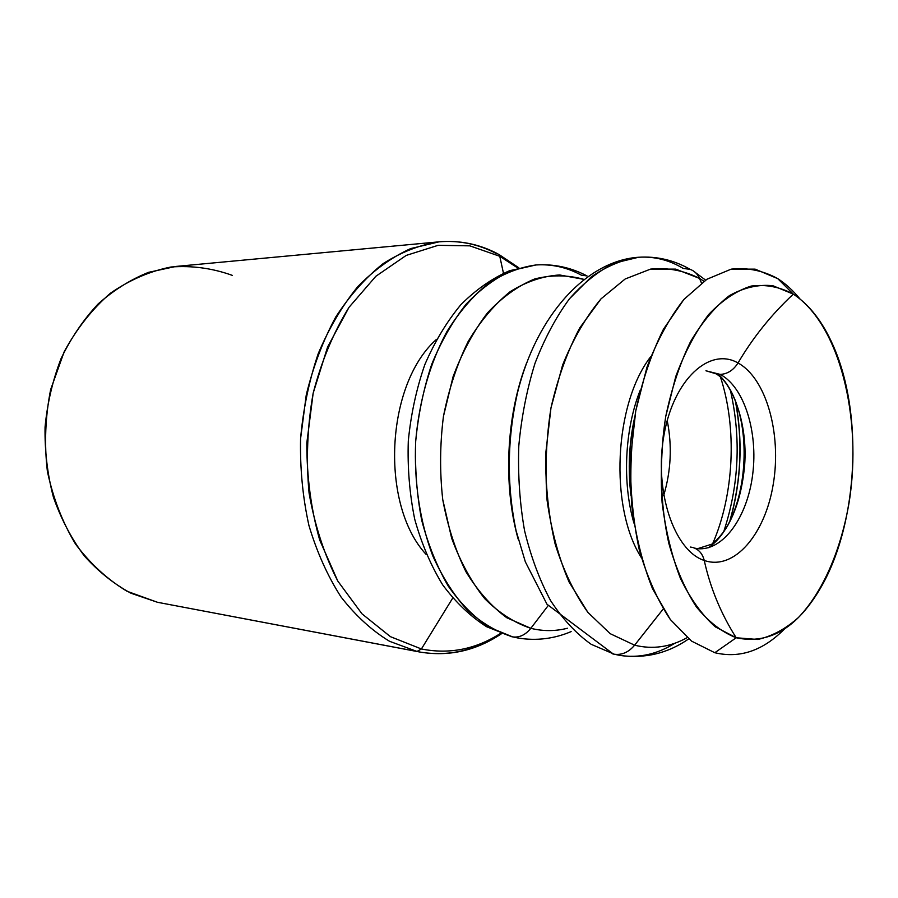 <?xml version="1.0" encoding="UTF-8"?>
<svg xmlns="http://www.w3.org/2000/svg" width="898" height="898" viewBox="0 0 898 898"><rect width="100%" height="100%" fill="white"/><g stroke="black" fill="none" stroke-linecap="round" stroke-linejoin="round"><path stroke-width="1.35" d="M724.024 530.752C738.964 484.808 741.153 438.269 730.59 391.124C741.153 438.269 738.964 484.808 724.024 530.752M720.207 376.284C737.381 427.605 734.205 495.067 712.294 544.547C734.205 495.067 737.381 427.605 720.207 376.284M571.15 631.597C554.122 638.804 536.533 640.97 518.404 638.085L511.276 636.592M688.71 638.916C667.73 653.407 644.775 658.896 619.856 655.394L613.334 654.036L619.856 655.394C638.916 658.313 657.213 654.272 674.746 643.282C657.213 654.272 638.916 658.313 619.856 655.394L612.346 653.789M694.67 548.139L697.566 548.689C723.283 551.181 747.45 516.99 752.681 474.447C758.17 431.96 744.24 387.049 720.218 374.399L705.94 370.784L720.218 374.399C727.47 374.039 733.408 370.223 738.021 362.972C752.906 337.626 771.337 314.67 793.316 294.117L777.724 278.616L755.128 269.142L731.14 269.153L706.939 279.244L683.894 299.472L663.454 329.229C651.51 353.352 642.272 380.595 635.739 410.958L630.531 458.081C630.172 490.162 633.09 520.75 639.275 549.823C647.2 577.133 657.549 600.369 670.323 619.519L691.561 641.127L714.808 652.723L691.561 641.127L670.323 619.519L652.476 588.594C642.609 563.798 635.705 536.072 631.754 505.394C629.734 473.818 631.07 442.344 635.739 410.958L646.998 367.102C657.224 340.331 669.515 317.791 683.894 299.472L706.939 279.244L731.14 269.153C747.394 267.38 762.93 270.534 777.724 278.616L793.316 294.117L772.864 285.721C758.451 284.217 743.971 287.517 729.445 295.61C715.223 306.521 702.236 321.899 690.483 341.756C679.82 363.858 671.569 388.755 665.744 416.436C659.009 459.069 660.097 503.632 668.729 542.987C675.756 567.94 684.961 589.234 696.354 606.857C708.657 621.887 721.947 632.192 736.203 637.76L715.336 626.86C702.101 615.096 690.472 598.955 680.448 578.447C671.693 555.75 665.575 530.426 662.095 502.465C660.333 473.706 661.557 445.026 665.744 416.436L675.79 376.419C684.916 351.949 695.916 331.272 708.78 314.39C722.351 300.145 736.495 290.705 751.211 286.058C765.871 284.206 779.902 286.889 793.316 294.117C771.337 314.67 752.906 337.626 738.021 362.972C709.847 346.673 673.781 378.967 663.992 434.946C653.766 490.757 674.129 550.8 704.245 560.464C674.129 550.8 653.766 490.757 663.992 434.946C673.781 378.967 709.847 346.673 738.021 362.972C733.408 370.223 727.47 374.039 720.218 374.399C744.24 387.049 758.17 431.96 752.681 474.447C747.45 516.99 723.283 551.181 697.566 548.689L711.957 544.109C716.705 540.371 721.487 535.006 726.269 528.013C736.158 511.658 742.287 490.701 744.655 465.13C747.955 421.095 730.938 381.347 715.773 373.714L705.94 370.784M718.254 374.264C757.036 409.387 750.93 518.64 708.443 547.701C750.93 518.64 757.036 409.387 718.254 374.264M633.954 523.141C622.123 482.731 624.626 429.367 640.207 390.237C624.626 429.367 622.123 482.731 633.954 523.141M650.837 356.54C614.052 403.561 609.17 507.426 641.374 557.692C609.17 507.426 614.052 403.561 650.837 356.54M614.232 654.215L591.176 644.304C576.336 633.775 562.844 619.272 550.71 600.796C539.642 580.254 530.931 556.861 524.555 530.639C519.751 503.273 517.832 475.031 518.797 445.924C521.469 416.986 526.868 389.44 535.017 363.286C544.558 338.557 556.042 317.05 569.478 298.765C583.711 282.713 598.775 270.792 614.681 263.013L638.59 257.255C654.328 256.256 669.212 259.993 683.255 268.446L690.147 269.355C694.423 270.927 697.544 273.946 699.508 278.402L675.723 269.119L650.511 269.119L625.154 278.997L601.054 298.821L579.726 327.95C567.3 351.567 557.714 378.226 550.968 407.939L545.67 454.051C545.389 485.459 548.543 515.418 555.11 543.919C563.495 570.701 574.417 593.522 587.864 612.357L610.191 633.674L634.617 645.191L663.195 609.012L634.617 645.191L610.191 633.674L587.864 612.357L569.051 581.96C558.657 557.624 551.338 530.437 547.095 500.388C544.884 469.463 546.175 438.639 550.968 407.939L562.619 365.015C573.227 338.815 586.046 316.758 601.054 298.821L625.154 278.997L650.511 269.119C667.584 267.38 683.917 270.478 699.508 278.402C697.544 273.946 694.423 270.927 690.147 269.355C674.039 260.128 656.853 256.098 638.59 257.255C622.55 259.567 606.779 266.122 591.277 276.91L569.478 298.765C556.042 317.05 544.558 338.557 535.017 363.286C526.868 389.44 521.469 416.986 518.797 445.924C517.832 475.031 519.751 503.273 524.555 530.639C530.931 556.861 539.642 580.254 550.71 600.796C562.844 619.272 576.336 633.775 591.176 644.304L614.232 654.215C621.932 655.237 628.723 652.229 634.617 645.191C628.723 652.229 621.932 655.237 614.232 654.215M526.408 363.499C506.191 416.043 502.959 484.875 518.146 539.092C502.959 484.875 506.191 416.043 526.408 363.499M512.668 636.895L489.287 627.309C474.245 617.263 460.584 603.546 448.282 586.147C437.079 566.851 428.234 544.94 421.746 520.425C416.829 494.877 414.809 468.531 415.684 441.412C419.085 400.923 430.075 362.713 447.024 331.384C459.26 311.932 472.954 296.003 488.097 283.6C503.744 273.441 519.695 267.222 535.96 264.966C551.933 263.945 567.087 267.357 581.433 275.203L587 275.911C570.96 267.458 553.943 263.81 535.96 264.966L511.725 270.489C495.662 277.852 480.475 289.055 466.163 304.108C452.693 321.226 441.199 341.319 431.691 364.386C423.598 388.767 418.266 414.449 415.684 441.412C413.899 482.046 419.916 521.805 432.746 555.795C442.422 577.201 453.995 595.352 467.465 610.27C481.721 623.021 496.785 631.9 512.668 636.895C519.426 637.782 525.476 634.92 530.819 628.319L548.049 605.768L530.819 628.319C514.464 622.864 499.108 613.008 484.785 598.719C471.416 582.027 460.371 561.834 451.638 538.16L442.736 499.546C439.683 472.011 439.919 444.286 443.444 416.391L453.052 376.79C462.257 352.162 473.762 330.834 487.558 312.796C502.308 297.115 518.011 285.845 534.658 278.975C551.428 274.732 567.828 274.855 583.846 279.357L559.611 274.968C542.886 276.012 526.408 281.579 510.199 291.648C494.506 304.31 480.475 320.968 468.094 341.622C457.06 364.24 448.843 389.16 443.444 416.391C439.919 444.286 439.683 472.011 442.736 499.546C447.653 526.217 455.398 550.306 465.983 571.79C477.904 591.221 491.52 606.543 506.831 617.768L530.819 628.319C525.476 634.92 519.426 637.782 512.668 636.895M436.518 339.343C385.466 384.423 379.798 505.024 426.382 554.695C379.798 505.024 385.466 384.423 436.518 339.343M667.214 420.556C672.232 445.823 671.053 470.81 663.689 495.494C671.053 470.81 672.232 445.823 667.214 420.556M438.987 241.843C459.282 240.148 478.477 244.099 496.572 253.674L497.784 253.82C479.296 244.099 459.697 240.103 438.987 241.843L175.918 266.437L148.597 272.33C130.648 279.514 113.833 290.043 98.174 303.906C83.514 319.553 71.155 337.738 61.12 358.448C52.679 380.269 47.325 403.157 45.057 427.111C44.664 451.189 47.459 474.571 53.431 497.256C61.131 519.044 71.402 538.576 84.266 555.862C98.32 571.51 113.878 583.958 130.951 593.219L157.498 602.289L417.009 651.454L389.575 641.307C371.873 630.564 355.687 615.781 341.027 596.968C327.613 576.033 316.904 552.18 308.912 525.409C302.749 497.447 299.966 468.554 300.572 438.718L306.263 394.896C313.189 366.564 323.011 340.611 335.729 317.05C349.805 295.397 365.632 277.572 383.21 263.574C401.384 252.035 419.972 244.784 438.987 241.843L410.7 248.578C391.988 257.075 374.354 269.759 357.786 286.63C342.228 305.747 329.038 328.096 318.218 353.677C309.08 380.673 303.198 409.017 300.572 438.718C299.966 468.554 302.749 497.447 308.912 525.409C316.904 552.18 327.613 576.033 341.027 596.968C355.687 615.781 371.873 630.564 389.575 641.307L417.009 651.454L157.498 602.289L419.692 652.004L417.009 651.454L421.398 648.973L390.439 636.671L361.95 613.794L337.783 581.051C324.324 554.807 314.749 525.453 309.069 492.991C305.971 459.574 307.329 426.314 313.155 393.201L327.602 347.01L349.03 307.296L375.847 276.281L406.188 255.425L438.123 245.322L469.845 245.85L499.771 256.289L497.784 253.82L499.771 256.289L469.845 245.85L438.123 245.322L406.188 255.425L375.847 276.281L349.03 307.296C333.439 332.563 321.484 361.198 313.155 393.201L306.824 442.95C306.757 476.872 311.045 509.222 319.688 540.012L337.783 581.051L361.95 613.794L390.439 636.671L421.398 648.973L452.682 598.135L421.398 648.973C449.348 654.519 475.783 649.288 500.691 633.292C475.783 649.288 449.348 654.519 421.398 648.973L417.009 651.454L419.692 652.004C448.472 656.82 475.491 650.59 500.747 633.315M503.452 273.183L499.771 256.289L503.452 273.183M701.473 283.016L699.508 278.402L703.92 281.242L699.508 278.402L701.473 283.016M634.314 419.456C629.24 443.949 628.084 468.633 630.834 493.507C628.084 468.633 629.24 443.949 634.314 419.456M714.808 652.723L736.203 637.76C720.948 613.738 710.296 587.977 704.245 560.464C702.505 553.595 698.655 549.262 692.684 547.454C698.655 549.262 702.505 553.595 704.245 560.464C734.25 570.993 765.287 534.108 773.29 483.966C781.698 433.947 766.387 378.462 738.021 362.972C766.387 378.462 781.698 433.947 773.29 483.966C765.287 534.108 734.25 570.993 704.245 560.464C710.296 587.977 720.948 613.738 736.203 637.76L757.732 639.477C772.055 636.267 785.638 628.937 798.49 617.465C823.197 591.535 841.246 549.284 849.227 501.746C862.473 417.918 839.596 324.346 793.316 294.117C809.255 304.658 822.366 321.428 832.648 344.417C863.64 412.362 858.477 522.097 821.243 586.832C797.615 627.825 769.272 644.798 736.203 637.76L714.808 652.723C739.728 658.627 762.918 650.747 784.381 629.094C762.918 650.747 739.728 658.627 714.808 652.723M157.498 602.289L127.045 591.266C107.648 579.648 90.485 563.933 75.555 544.109C62.422 522.266 53.027 498.008 47.381 471.315C44.193 443.926 45.282 416.672 50.647 389.575L64.196 351.724C76.768 328.612 92.146 309.137 110.331 293.287C129.593 279.952 149.831 271.185 171.035 266.998C192.239 265.46 212.669 268.266 232.335 275.383M690.382 547.05L692.684 547.454M687.161 637.636C670.166 647.11 652.655 649.624 634.617 645.191C652.655 649.624 670.166 647.11 687.161 637.636M567.435 628.252C555.312 631.339 543.11 631.361 530.819 628.319C543.11 631.361 555.312 631.339 567.435 628.252M730.321 519.785C741.344 480.194 743.005 440.301 735.327 400.081M799.916 298.888C793.102 290.548 785.705 283.79 777.724 278.616C785.705 283.79 793.102 290.548 799.916 298.888M517.877 268.064L499.771 256.289L517.877 268.064M735.832 402.641C743.084 443.084 741.007 482.956 729.58 522.277M638.59 257.255C587.18 260.611 536.566 314.39 517.45 393.01C507.067 439.403 506.618 485.302 516.081 530.707L525.33 561.811L546.994 604.253L613.334 654.036M535.96 264.966L509.671 270.68C492.34 278.2 476.108 289.504 460.943 304.613C446.744 321.731 434.699 341.745 424.821 364.644C416.436 388.823 410.925 414.247 408.298 440.94C407.423 467.791 409.567 493.9 414.73 519.269C421.532 543.638 430.86 565.516 442.703 584.89C455.757 602.423 470.384 616.365 486.593 626.714L511.95 636.761M634.628 417.469C629.027 443.275 627.803 469.295 630.957 495.505M705.592 280.109L695.613 272.711M729.984 520.447C741.03 481.373 742.882 441.872 735.563 401.945M498.547 254.213L518.842 267.806M501.634 633.64C476.041 650.792 448.731 656.909 419.692 652.004"/></g></svg>
